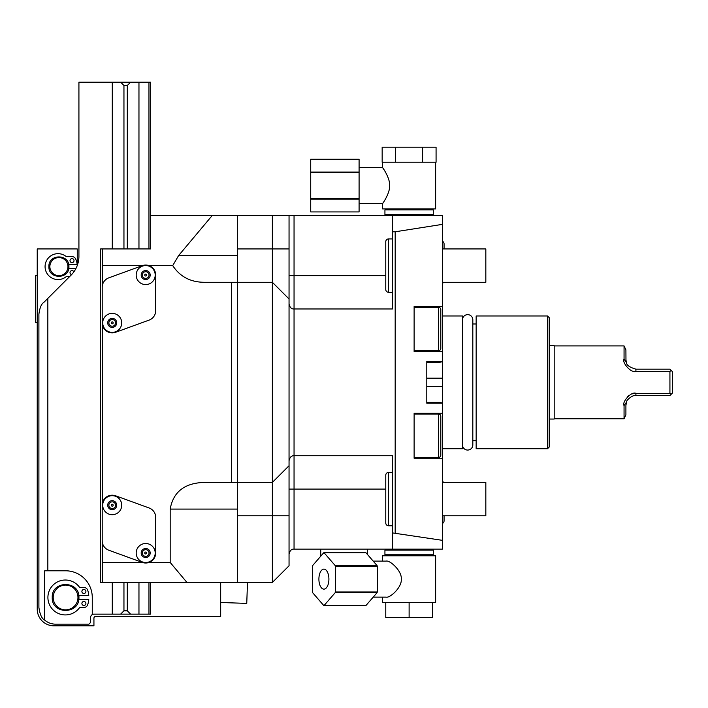 <?xml version="1.0" encoding="UTF-8"?>
<svg xmlns="http://www.w3.org/2000/svg" width="708" height="708" viewBox="0 0 708 708"><rect width="100%" height="100%" fill="white"/><g stroke="black" fill="none" stroke-linecap="round" stroke-linejoin="round"><path stroke-width="1.06" d="M442.465 540.346L442.465 549.116L392.436 549.116L392.436 532.912L442.465 540.346L442.465 215.586L294.05 215.586L294.05 308.971C291.475 309.113 289.802 307.449 289.05 303.971A5 5 0 0 0 289.068 304.475A5 5 0 0 1 289.05 303.971L289.156 305.006A5 5 0 0 1 289.147 304.971A5 5 0 0 0 289.156 305.006M395.179 532.912L395.179 231.79L392.436 231.79L392.436 308.971L294.05 308.971L294.05 455.722L392.436 455.722L392.436 532.912M385.772 489.078L294.05 489.078L294.05 549.116L392.436 549.116M272.368 215.586L272.368 282.288L205.01 282.288C190.841 282.395 180.08 276.837 172.725 265.615L178.575 255.606L212.161 215.586L294.05 215.586M212.161 215.586L150.636 215.586L150.636 248.942L102.271 248.942L102.271 265.615L142.397 265.615M237.348 215.586L237.348 282.288L272.368 282.288L289.05 298.971L272.368 282.288L272.368 482.405L237.348 482.405L237.348 582.463L272.368 582.463L289.05 565.789L289.05 515.76L272.368 515.76L272.368 582.463M102.271 504.078L102.271 323.99M172.725 265.615L148.99 265.615M231.569 282.288L231.569 482.405L205.01 482.405C184.876 482.767 173.265 491.662 170.186 509.087L170.186 562.453L148.99 562.453M115.634 495.795A10.009 10.009 0 0 0 102.209 505.193L102.209 540.824A10.009 10.009 0 0 0 108.793 550.222L142.273 562.409A10.009 10.009 0 0 0 155.698 553.01L155.698 517.38A10.009 10.009 0 0 0 149.114 507.981L115.634 495.795M142.397 562.453L102.271 562.453L102.271 541.939M102.271 562.453L102.271 582.463L186.974 582.463L170.186 562.453M186.974 582.463L237.348 582.463M231.569 482.405L272.368 482.405L272.368 515.76L237.348 515.76M237.348 282.288L237.348 482.405M289.05 515.76L289.05 465.731L272.368 482.405L289.05 465.731L289.05 298.971L272.368 282.288M289.05 248.942L272.368 248.942L289.05 248.942L289.05 215.586L289.05 298.971L289.05 275.624L385.772 275.624M289.147 459.722A5 5 0 0 1 289.156 459.696L289.05 460.731C289.802 457.253 291.475 455.589 294.05 455.722L294.05 489.078L289.05 489.078L289.05 554.116C289.802 550.638 291.475 548.974 294.05 549.116C291.475 548.974 289.802 550.638 289.05 554.116M289.156 459.696A5 5 0 0 0 289.05 460.731A5 5 0 0 1 289.068 460.227M392.436 231.79L392.436 215.586M395.179 231.79L442.465 224.356M442.465 413.198L414.118 413.198L414.118 458.226L442.465 458.226M442.465 306.476L414.118 306.476L414.118 351.495L442.465 351.495M442.465 361.505L426.791 361.505L426.791 403.197L442.465 403.197M414.118 457.395L438.579 457.395A2.221 2.221 0 0 0 440.801 455.173L440.801 416.26A2.221 2.221 0 0 0 438.579 414.038L438.579 457.395M414.118 414.038L438.579 414.038M440.801 416.26L440.801 455.173M440.801 445.721L440.801 425.712M414.118 350.664L438.579 350.664A2.221 2.221 0 0 0 440.801 348.442L440.801 309.529A2.221 2.221 0 0 0 438.579 307.307L438.579 350.664M414.118 307.307L438.579 307.307M440.801 309.529L440.801 348.442M440.801 338.99L440.801 318.981M439.801 362.337L442.465 361.62L439.801 362.337L426.791 362.337L426.791 378.178L442.465 378.178M442.465 403.073L439.801 402.365L426.791 402.365L426.791 386.515L442.465 386.515M442.465 448.722L462.483 448.722L462.483 315.98L442.465 315.98M462.483 444.889A5.168 5.168 0 0 0 467.652 450.058A5.168 5.168 0 0 0 472.82 444.881L472.82 319.812A5.168 5.168 0 0 0 467.652 314.644A5.168 5.168 0 0 0 462.483 319.812L462.483 319.812M472.82 323.981L476.157 323.981M472.82 440.712L476.157 440.712M476.157 448.722L476.157 315.98L547.532 315.98L547.532 448.722L476.157 448.722M547.532 315.98L549.196 317.644L549.196 447.058L547.532 448.722M549.196 419.039L554.196 419.039L554.196 345.663L549.196 345.663M626.385 402.463L625.907 405.534L626.456 402.268L624.058 405.534C621.739 402.48 630.908 391.259 635.908 393.321L635.855 393.321M634.28 393.427L632.456 393.825M628.739 395.675L627.394 396.834M624.058 405.534L624.058 418.791L554.196 418.791M625.969 360.248L625.907 349.867L624.058 345.911L554.196 345.911M635.819 371.381L669.927 371.381L669.927 393.321L669.927 371.381L671.326 370.567L672.6 371.842L672.6 392.851L671.326 394.135L669.936 393.321L635.908 393.321L635.908 395.524C632.571 394.533 625.615 400.834 626.456 402.268M635.908 395.524L669.936 395.524L671.326 394.135M625.907 405.534L625.907 414.835L624.058 418.791M635.908 369.178L635.908 371.381C630.899 373.435 621.739 362.204 624.058 359.168L626.456 362.434C626.332 365.009 629.483 367.257 635.908 369.178L669.936 369.178L671.326 370.567M624.058 345.911L624.058 359.168M625.907 359.168L626.182 361.505M442.465 282.288L485.83 282.288L485.83 248.942L442.465 248.942M442.465 515.76L485.83 515.76L485.83 482.405L442.465 482.405M442.465 283.306A2.965 2.965 0 0 0 443.589 282.288M444.066 243.888L444.066 248.942L444.066 243.888A2.965 2.965 0 0 0 442.465 241.251M442.465 523.451A2.965 2.965 0 0 0 444.066 520.814L444.066 515.76M443.589 482.405A2.965 2.965 0 0 0 442.465 481.387M392.436 292.298L388.55 292.298L388.55 238.932L392.436 238.932M388.55 238.932A2.779 2.779 0 0 0 385.772 241.711L385.772 289.519A2.779 2.779 0 0 0 388.55 292.298M385.772 278.961L385.772 252.278M102.271 582.463L100.607 582.463L100.607 248.942L102.271 248.942M112.28 248.942L112.28 82.181L148.963 82.181L148.963 248.942L150.636 248.942M155.698 275.067A10.009 10.009 0 0 0 142.273 265.659L108.793 277.846A10.009 10.009 0 0 0 102.209 287.244L102.209 322.875A10.009 10.009 0 0 0 115.634 332.273L149.114 320.096A10.009 10.009 0 0 0 155.698 310.688L155.698 275.067M102.271 286.129L102.271 265.615M112.218 332.379A9.505 9.505 0 0 0 121.723 322.875A9.505 9.505 0 0 0 112.218 313.37A9.505 9.505 0 0 0 102.713 322.875A9.505 9.505 0 0 0 112.218 332.379A9.505 9.505 0 0 0 121.723 322.875A9.505 9.505 0 0 0 112.218 313.37A9.505 9.505 0 0 0 102.713 322.875A9.505 9.505 0 0 0 112.218 332.379M112.218 326.211A3.336 3.336 0 0 0 115.554 322.875A3.336 3.336 0 0 0 112.218 319.538A3.336 3.336 0 0 0 108.882 322.875A3.336 3.336 0 0 0 112.218 326.211M112.218 323.83A0.956 0.956 0 0 1 111.262 322.875A0.956 0.956 0 0 1 112.218 321.919A0.956 0.956 0 0 1 113.165 322.875A0.956 0.956 0 0 1 112.218 323.83M145.689 284.572A9.505 9.505 0 0 0 155.202 275.067A9.505 9.505 0 0 0 145.689 265.553A9.505 9.505 0 0 0 136.184 275.067A9.505 9.505 0 0 0 145.689 284.572A9.505 9.505 0 0 0 155.202 275.067A9.505 9.505 0 0 0 145.689 265.553A9.505 9.505 0 0 0 136.184 275.067A9.505 9.505 0 0 0 145.689 284.572M145.689 278.394A3.336 3.336 0 0 0 149.025 275.067A3.336 3.336 0 0 0 145.689 271.73A3.336 3.336 0 0 0 142.361 275.067A3.336 3.336 0 0 0 145.689 278.394M145.689 276.014A0.956 0.956 0 0 1 144.742 275.067A0.956 0.956 0 0 1 145.689 274.111A0.956 0.956 0 0 1 146.644 275.067A0.956 0.956 0 0 1 145.689 276.014M112.218 514.698A9.505 9.505 0 0 0 121.723 505.193A9.505 9.505 0 0 0 112.218 495.689A9.505 9.505 0 0 0 102.713 505.193A9.505 9.505 0 0 0 112.218 514.698A9.505 9.505 0 0 0 121.723 505.193A9.505 9.505 0 0 0 112.218 495.689A9.505 9.505 0 0 0 102.713 505.193A9.505 9.505 0 0 0 112.218 514.698M112.218 508.53A3.336 3.336 0 0 0 115.554 505.193A3.336 3.336 0 0 0 112.218 501.857A3.336 3.336 0 0 0 108.882 505.193A3.336 3.336 0 0 0 112.218 508.53M112.218 506.149A0.956 0.956 0 0 1 111.262 505.193A0.956 0.956 0 0 1 112.218 504.246A0.956 0.956 0 0 1 113.165 505.193A0.956 0.956 0 0 1 112.218 506.149M145.689 562.515A9.505 9.505 0 0 0 155.202 553.01A9.505 9.505 0 0 0 145.689 543.505A9.505 9.505 0 0 0 136.184 553.01A9.505 9.505 0 0 0 145.689 562.515A9.505 9.505 0 0 0 155.202 553.01A9.505 9.505 0 0 0 145.689 543.505A9.505 9.505 0 0 0 136.184 553.01A9.505 9.505 0 0 0 145.689 562.515M145.689 556.338A3.336 3.336 0 0 0 149.025 553.01A3.336 3.336 0 0 0 145.689 549.673A3.336 3.336 0 0 0 142.361 553.01A3.336 3.336 0 0 0 145.689 556.338M145.689 553.957A0.956 0.956 0 0 1 144.742 553.01A0.956 0.956 0 0 1 145.689 552.054A0.956 0.956 0 0 1 146.644 553.01A0.956 0.956 0 0 1 145.689 553.957M123.953 610.818L127.29 610.818L130.617 614.146L112.28 614.146L120.617 614.146L123.953 610.818L123.953 582.463M92.27 614.597L92.27 597.472A26.683 26.683 0 0 0 65.587 570.79L47.843 570.79L47.843 298.369L43.79 302.422C41.347 303.927 39.719 307.856 38.905 314.21L38.905 607.482C39.922 614.526 41.86 618.739 44.71 620.128A16.673 16.673 0 0 0 55.578 624.155L88.934 624.155L90.597 622.491L90.597 617.482A3.336 3.336 0 0 1 93.934 614.146L112.28 614.146L112.28 582.463M123.953 248.942L123.953 85.509L120.617 82.181L130.617 82.181L127.29 85.509L127.29 248.942M127.29 610.818L127.29 582.463M150.636 582.463L150.636 614.146L130.617 614.146L138.963 614.146L138.963 582.463M138.963 248.942L138.963 82.181M47.843 298.369L71.11 275.102A26.683 26.683 0 0 0 78.924 256.234L78.924 82.181L112.28 82.181M148.963 82.181L150.636 82.181L150.636 215.586M77.26 265.518L77.26 248.942L37.232 248.942L37.232 609.145A16.673 16.673 0 0 0 53.914 625.819L93.934 625.819L93.934 618.155A1.664 1.664 0 0 1 95.598 616.482L220.675 616.482L220.675 582.463M94.076 617.482L94.359 617.04M95.084 616.571L95.598 616.482M78.11 262.792L78.261 262.128M78.473 261.11L78.659 259.986M78.668 259.942L78.889 257.694M78.8 258.783L78.898 257.517M78.588 260.464L78.358 261.695M69.588 276.624L66.242 276.624A12.948 12.948 0 0 1 48.569 275.474A12.948 12.948 0 0 1 48.569 257.765A12.948 12.948 0 0 1 66.242 256.615L72.004 256.615A4 4 0 0 1 75.65 258.942A18.408 18.408 0 0 1 77.207 264.615L68.72 264.615A10.009 10.009 0 0 1 68.72 268.615L75.88 268.615A26.683 26.683 0 0 1 73.862 271.872A2 2 0 0 0 70.464 271.341A2 2 0 0 0 71.614 274.58M72.004 258.615A2 2 0 0 1 74.013 260.615A2 2 0 0 1 72.004 262.615A2 2 0 0 1 70.004 260.615A2 2 0 0 1 72.004 258.615M68.915 266.615C69.534 279.527 48.286 279.527 48.905 266.615C48.286 253.712 69.534 253.712 68.915 266.615M67.959 266.615A9.045 9.045 0 0 1 58.914 275.66A9.045 9.045 0 0 1 49.87 266.615A9.045 9.045 0 0 1 58.914 257.57A9.045 9.045 0 0 1 67.959 266.615M47.843 570.79L44.71 570.79L44.71 620.128M78.774 599.472A13.337 13.337 0 0 0 78.924 597.472C79.747 614.686 51.419 614.686 52.242 597.472C51.419 580.259 79.747 580.259 78.924 597.472A13.337 13.337 0 0 0 78.774 595.472L88.774 595.472A23.276 23.276 0 0 0 87.703 590.224A4 4 0 0 0 83.898 587.472L79.659 587.472A17.452 17.452 0 0 0 53.755 584.436A17.452 17.452 0 0 0 53.755 610.508A17.452 17.452 0 0 0 79.659 607.482L83.898 607.482A4 4 0 0 0 87.703 604.721A23.276 23.276 0 0 0 88.774 599.472L78.774 599.472M83.898 589.472A2 2 0 0 1 85.898 591.472A2 2 0 0 1 83.898 593.472A2 2 0 0 1 81.898 591.472A2 2 0 0 1 83.898 589.472M83.898 601.473A2 2 0 0 1 85.898 603.473A2 2 0 0 1 83.898 605.482A2 2 0 0 1 81.898 603.473A2 2 0 0 1 83.898 601.473M77.96 597.472A12.381 12.381 0 0 1 65.587 609.854A12.381 12.381 0 0 1 53.206 597.472A12.381 12.381 0 0 1 65.587 585.091A12.381 12.381 0 0 1 77.96 597.472M148.963 582.463L148.963 614.146M37.232 322.317L35.568 322.317L35.568 275.624L37.232 275.624M35.568 312.308L35.568 285.625M247.49 582.463L246.756 603.393L220.675 602.49M289.05 465.731L272.368 482.405M385.931 215.586L384.931 214.586L433.296 214.586L432.296 215.586M432.296 208.913L433.296 209.913L384.931 209.913L384.931 214.586M383.311 202.515L382.603 203.577L382.603 208.913L435.632 208.913L435.632 162.221M359.089 203.577L382.603 203.577C381.798 204.754 390.046 193.691 389.657 185.567C390.046 177.451 381.798 166.389 382.603 167.557L384.364 170.283M388.223 177.956L388.542 178.903M359.089 167.557L382.603 167.557L382.603 162.221M387.701 194.514L387.311 195.417M423.048 162.221L436.075 162.221L436.075 147.211L422.596 147.211L422.596 162.221L423.048 162.221M395.639 162.221L395.639 147.211L382.161 147.211L382.161 162.221L422.596 162.221M395.639 147.211L422.596 147.211M359.089 198.399L359.089 211.922L310.724 211.922L310.724 159.22L359.089 159.22L359.089 198.399L310.724 198.399M359.089 159.22L310.724 159.22M359.089 172.053L310.724 172.053M359.089 172.743L310.724 172.743M359.089 199.081L310.724 199.081M432.296 549.116L433.296 550.116L384.931 550.116L385.931 549.116M385.931 555.78L384.931 554.78L433.296 554.78L433.296 550.116M382.603 597.136L382.603 602.473L435.632 602.473L435.632 555.78L382.603 555.78L382.603 561.117M373.204 597.136L386.152 597.136C389.851 598.313 402.171 587.251 401.268 579.126C402.171 571.011 389.851 559.948 386.152 561.117L373.204 561.117M409.118 602.473L409.118 617.482L385.772 617.482L385.772 602.473M432.464 602.473L432.464 617.482L409.118 617.482M365.594 552.78A26.346 13.178 -90 0 1 365.788 552.78A26.346 13.178 -90 0 1 365.983 552.78L377.099 565.612A26.346 13.178 -90 0 1 377.293 566.303L377.293 591.959A26.346 13.178 90 0 1 377.099 592.64L365.983 605.473A26.346 13.178 90 0 1 365.788 605.482A26.346 13.178 90 0 1 365.594 605.473M335.415 566.303L335.415 591.959A26.346 13.178 90 0 1 335.22 592.64L324.105 605.473A26.346 13.178 90 0 1 323.91 605.482A26.346 13.178 90 0 1 323.706 605.473L312.6 592.64A26.346 13.178 90 0 1 312.396 591.959L312.396 566.303A26.346 13.178 -90 0 1 312.6 565.612L323.706 552.78A26.346 13.178 -90 0 1 323.91 552.78A26.346 13.178 -90 0 1 324.105 552.78L335.22 565.612A26.346 13.178 -90 0 1 335.415 566.303L377.293 566.303M377.293 591.959L335.415 591.959M328.91 579.126A10.009 5 -90 0 0 323.91 569.126A10.009 5 -90 0 0 318.901 579.126A10.009 5 90 0 0 323.91 589.136A10.009 5 90 0 0 328.91 579.126M377.099 592.64L335.22 592.64M365.983 605.473L324.105 605.473M365.983 552.78L324.105 552.78M377.099 565.612L335.22 565.612M392.436 525.77L388.55 525.77L388.55 472.404L392.436 472.404M388.55 472.404A2.779 2.779 0 0 0 385.772 475.183L385.772 522.982A2.779 2.779 0 0 0 388.55 525.77M385.772 512.424L385.772 485.741M272.368 248.942L237.348 248.942M178.575 255.606L237.348 255.606M237.348 509.087L170.186 509.087M112.218 327.379A4.505 4.505 0 0 0 116.714 322.875A4.505 4.505 0 0 0 112.218 318.37A4.505 4.505 0 0 0 107.713 322.875A4.505 4.505 0 0 0 112.218 327.379M145.689 279.563A4.505 4.505 0 0 0 150.193 275.067A4.505 4.505 0 0 0 145.689 270.562A4.505 4.505 0 0 0 141.193 275.067A4.505 4.505 0 0 0 145.689 279.563M112.218 509.698A4.505 4.505 0 0 0 116.714 505.193A4.505 4.505 0 0 0 112.218 500.689A4.505 4.505 0 0 0 107.713 505.193A4.505 4.505 0 0 0 112.218 509.698M145.689 557.506A4.505 4.505 0 0 0 150.193 553.01A4.505 4.505 0 0 0 145.689 548.505A4.505 4.505 0 0 0 141.193 553.01A4.505 4.505 0 0 0 145.689 557.506M123.953 85.509L127.29 85.509M433.296 209.913L433.296 214.586M385.931 208.913L384.931 209.913M359.089 211.922L310.724 211.922M384.931 554.78L384.931 550.116M365.788 605.482L323.91 605.482M365.788 552.78L323.91 552.78M432.296 555.78L433.296 554.78M367.425 554.444L367.425 549.116M320.733 556.222L320.733 549.116"/></g></svg>
